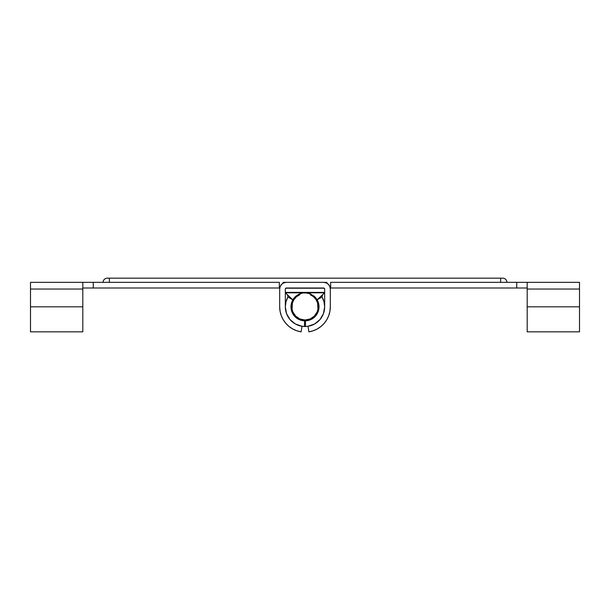 <?xml version="1.0" encoding="UTF-8"?>
<svg xmlns="http://www.w3.org/2000/svg" width="610" height="610" viewBox="0 0 610 610"><rect width="100%" height="100%" fill="white"/><g stroke="black" fill="none" stroke-linecap="round" stroke-linejoin="round"><path stroke-width="0.91" d="M506.902 282.346A4.186 4.186 0 0 0 502.716 278.16L500.619 278.16L500.619 282.346L500.619 278.16L502.716 278.16A4.186 4.186 0 0 1 506.902 282.346M103.098 282.346A4.186 4.186 0 0 1 107.284 278.16L500.619 278.16L107.284 278.16A4.186 4.186 0 0 0 103.098 282.346M314.158 296.208L310.231 293.814L310.231 294.721A13.184 13.184 0 0 1 305 320.006A13.184 13.184 0 0 1 299.769 294.721L299.769 293.814L299.769 294.721L296.521 296.727L293.982 299.586L292.373 303.048L292.076 309.392L292.823 311.87L295.682 316.14L299.952 319L305 320.006L310.048 319L314.318 316.14L317.177 311.87L317.924 309.392L317.627 303.048L316.018 299.586L313.479 296.727L310.231 294.721L310.231 293.959M315.111 297.116L314.653 296.658M315.995 298.908L316.438 298.717A14.015 14.015 0 0 0 315.012 297.017L316.071 298.221M293.235 299.205L295.652 296.376L298.107 294.615L302.514 293.029L305.031 292.808L309.865 293.677L314.363 296.391M306.334 320.509L306.418 319.701L306.334 320.509M294.005 298.908L293.562 298.717A14.015 14.015 0 0 1 294.996 297.001L300.166 293.662A14.015 14.015 0 0 0 299.769 293.814L295.842 296.208A14.015 14.015 0 0 0 295.652 296.376M284.451 282.346L323.62 282.346A6.695 6.695 0 0 1 330.315 289.041L330.315 306.822A25.315 25.315 0 0 1 308.873 331.84L308.004 326.258L305.526 326.48A19.665 19.665 0 0 0 308.004 326.258A19.665 19.665 0 0 1 301.996 326.258A19.665 19.665 0 0 0 304.474 326.48L301.996 326.258A19.665 19.665 0 0 1 285.335 306.822L286.006 301.729L287.966 296.986L292.861 299.815A14.015 14.015 0 0 0 292.266 300.966L292.647 301.256M317.352 301.264L317.734 300.974A14.015 14.015 0 0 0 317.139 299.815L322.034 296.986L323.994 301.729L324.665 306.822A19.665 19.665 0 0 1 305.526 326.48L305.374 320.837A14.015 14.015 0 0 1 292.861 299.815L291.458 303.193L290.985 306.822L292.015 312.099L293.265 314.493L297.017 318.344L299.38 319.663L304.626 320.837L304.474 326.48A19.665 19.665 0 0 1 301.996 326.258L301.127 331.84A25.315 25.315 0 0 1 279.685 306.822L279.685 289.041A6.695 6.695 0 0 1 286.38 282.346L283.055 282.346M285.335 306.853L286.555 313.647L290.07 319.625L295.438 324.009L301.996 326.258L301.127 331.84L296.78 330.765L292.693 328.942L288.98 326.426L285.777 323.3L283.177 319.655L281.256 315.606L280.082 311.283L279.685 306.822L279.685 289.041L280.196 286.479L281.645 284.306L283.818 282.857L286.38 282.346L324.665 282.346L323.62 282.346L326.182 282.857L328.355 284.306L329.804 286.479L330.315 289.041L330.315 306.822L329.918 311.283L328.744 315.606L326.823 319.655L324.223 323.3L321.02 326.426L317.307 328.942L313.22 330.765L308.873 331.84L308.004 326.258L314.562 324.009L319.93 319.625L323.445 313.647L324.665 306.822A19.665 19.665 0 0 0 322.034 296.986L322.652 294.683L322.034 296.986L317.139 299.815L324.665 292.808L317.139 299.815A14.015 14.015 0 0 1 319.015 306.822L318.542 303.193L317.139 299.815A14.015 14.015 0 0 1 317.734 300.966L317.139 301.416M292.968 299.624L293.502 298.801M307.143 292.968L302.911 292.96M315.012 297.017L309.865 293.677A14.015 14.015 0 0 1 310.231 293.814M316.498 298.801L316.773 299.213M30.5 282.346L279.342 282.346L82.807 282.346L82.807 331.84L82.807 306.822L30.5 306.822L30.5 289.041L82.807 289.041L82.807 282.346L30.5 282.346L30.5 289.041L82.807 289.041L82.807 306.822L30.5 306.822L30.5 331.84L82.807 331.84L30.5 331.84L30.5 282.346M326.945 282.346L325.549 282.346M330.658 282.346L579.5 282.346L527.192 282.346L527.192 331.84L579.5 331.84L527.192 331.84L527.192 306.822L579.5 306.822L527.192 306.822L527.192 289.041L579.5 289.041L527.192 289.041L527.192 282.346L330.658 282.346L330.658 287.996L516.731 287.996L516.731 282.346L516.731 287.996L330.231 287.996L330.658 287.996L330.658 282.346M324.329 310.452L324.07 311.626M323.33 313.952L322.759 315.271M321.699 317.215L320.837 318.481M319.487 320.12L318.382 321.234M316.781 322.568L315.469 323.475M313.662 324.482L312.198 325.122M310.231 325.778L308.69 326.137M304.626 320.837A14.015 14.015 0 0 0 305.374 320.837L305.526 326.48A19.665 19.665 0 0 1 304.474 326.48L304.626 320.837A14.015 14.015 0 0 0 305.374 320.837L310.62 319.663L315.042 316.605L317.985 312.099L319.015 306.822A14.015 14.015 0 0 1 303.704 320.784L303.643 320.303M301.31 326.137L299.769 325.778M297.802 325.122L296.338 324.482M294.531 323.475L293.219 322.568M291.618 321.234L290.512 320.12M289.163 318.481L288.301 317.215M287.241 315.271L286.669 313.952M285.93 311.626L285.671 310.452M324.024 288.072L323.62 287.996A1.045 1.045 0 0 1 324.665 289.041L324.665 306.822L324.665 289.041L324.024 288.072L285.976 288.072L285.335 289.041L285.335 306.822A19.665 19.665 0 0 1 287.966 296.986L287.348 294.683L287.966 296.986L292.861 299.815L285.335 292.808L292.861 299.815A14.015 14.015 0 0 0 292.266 300.966L292.861 301.416M316.438 298.717L315.759 299.014M294.249 299.014L293.562 298.717M303.612 320.036L303.704 320.776M296.521 296.727L293.982 299.586M292.373 303.048L291.816 306.822M294.043 314.142L295.682 316.14M316.018 299.586L313.479 296.727M294.889 297.116L294.134 297.962M527.192 287.996L516.731 287.996L527.192 287.996M279.769 287.996L82.807 287.996L93.269 287.996L93.269 282.346L93.269 287.996L279.342 287.996L279.342 282.346L279.342 287.996L279.769 287.996M579.5 331.84L579.5 282.346L579.5 331.84M324.253 288.21L285.747 288.21L324.253 288.21M324.665 292.396L285.335 292.396L324.665 292.396M285.335 292.808L324.665 292.808L285.335 292.808M285.335 306.822L285.335 289.041A1.045 1.045 0 0 1 286.38 287.996L285.976 288.072M308.004 326.258L311.382 325.427M323.62 287.996L286.38 287.996M109.381 282.346L109.381 278.16L109.381 282.346"/></g></svg>
